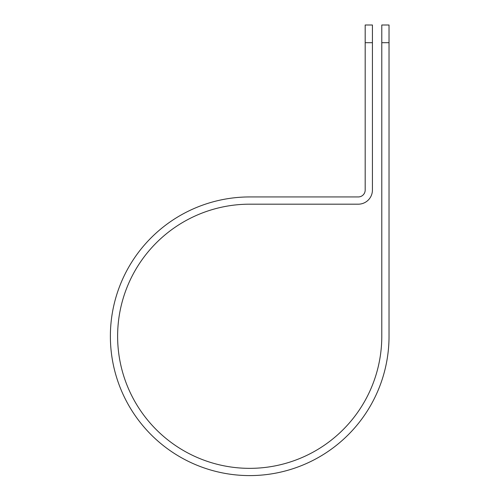 <?xml version="1.0" encoding="UTF-8"?>
<svg xmlns="http://www.w3.org/2000/svg" width="500" height="500" viewBox="0 0 500 500"><rect width="100%" height="100%" fill="white"/><g stroke="black" fill="none" stroke-linecap="round" stroke-linejoin="round"><path stroke-width="0.75" d="M381.788 42.694L381.788 25L389.031 25L389.031 42.694L381.788 42.694L381.788 336.262A132.081 132.081 0 0 1 249.7 468.35A132.081 132.081 0 0 1 117.619 336.262A132.081 132.081 0 0 1 249.7 204.181L358.3 204.181A14.131 14.131 0 0 0 372.425 190.05L372.425 42.694L365.181 42.694L365.181 25L372.425 25L372.425 42.694M365.181 42.694L365.181 190.05A6.881 6.881 0 0 1 358.3 196.938L249.7 196.938A139.331 139.331 0 0 0 110.375 336.262A139.331 139.331 0 0 0 249.7 475.594A139.331 139.331 0 0 0 389.031 336.262L389.031 42.694"/></g></svg>

